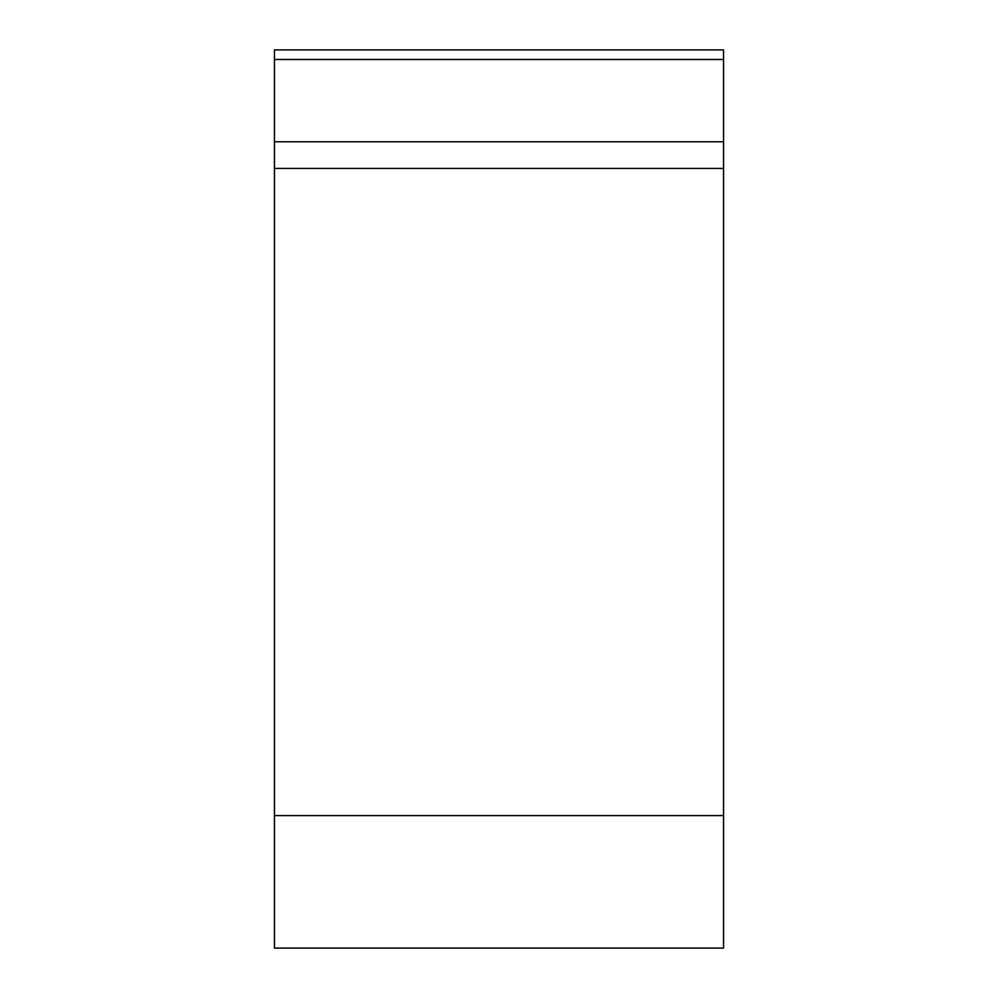 <?xml version="1.0" encoding="UTF-8"?>
<svg xmlns="http://www.w3.org/2000/svg" width="998" height="998" viewBox="0 0 998 998"><rect width="100%" height="100%" fill="white"/><g stroke="black" fill="none" stroke-linecap="round" stroke-linejoin="round"><path stroke-width="1.5" d="M723.55 948.1L274.45 948.1L274.45 49.9L723.55 49.9L723.55 948.1M274.45 141.803L723.55 141.803L723.55 168.4L274.45 168.4M274.45 815.591L723.55 815.591L723.55 49.9M723.55 59.493L274.45 59.493"/></g></svg>

